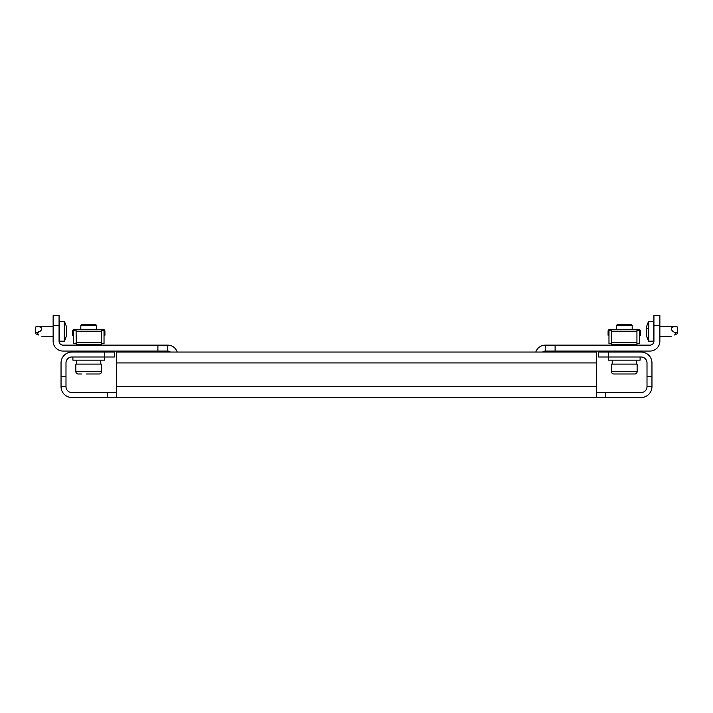 <?xml version="1.0" encoding="UTF-8"?>
<svg xmlns="http://www.w3.org/2000/svg" width="713" height="713" viewBox="0 0 713 713"><rect width="100%" height="100%" fill="white"/><g stroke="black" fill="none" stroke-linecap="round" stroke-linejoin="round"><path stroke-width="1.07" d="M61.042 376.758L65.988 376.758L65.988 386.642L61.042 386.642L61.042 362.926A10.873 10.873 0 0 1 71.915 352.053L114.401 352.053L114.401 356.99L104.526 356.99L104.526 352.053M65.988 376.758L65.988 362.926A5.927 5.927 0 0 1 71.915 356.99L104.526 356.99L104.526 360.154L72.904 360.154L72.904 356.99M640.096 356.99L640.096 360.154L608.474 360.154L608.474 356.99L598.599 356.99L598.599 352.053L608.474 352.053L608.474 356.99L641.085 356.99A5.927 5.927 0 0 1 647.012 362.926L647.012 376.758L651.958 376.758L651.958 386.642L647.012 386.642L647.012 376.758M608.474 352.053L641.085 352.053A10.873 10.873 0 0 1 651.958 362.926L651.958 376.758M651.958 386.642A10.873 10.873 0 0 1 641.085 397.506L596.621 397.506L596.621 362.926L116.379 362.926L116.379 397.506L71.915 397.506A10.873 10.873 0 0 1 61.042 386.642M596.621 397.506L116.379 397.506M116.379 392.569L71.915 392.569A5.927 5.927 0 0 1 65.988 386.642M647.012 386.642A5.927 5.927 0 0 1 641.085 392.569L596.621 392.569M116.379 362.926L116.379 352.053L170.38 352.053A3.948 3.948 0 0 0 167.769 351.063L157.885 351.063L157.885 345.137L167.769 345.137L167.769 351.063M653.928 325.378L653.928 315.494L659.864 315.494L659.864 325.378L653.928 325.378L653.928 341.179A3.948 3.948 0 0 1 649.98 345.137L555.115 345.137L555.115 351.063L545.231 351.063A3.948 3.948 0 0 0 542.62 352.053L596.621 352.053L596.621 362.926M596.621 352.053L116.379 352.053M167.769 345.137A9.884 9.884 0 0 1 177.189 352.053L535.811 352.053A9.884 9.884 0 0 1 545.231 345.137L555.115 345.137M53.136 325.378L53.136 315.494L59.072 315.494L59.072 325.378L53.136 325.378L53.136 341.179A9.884 9.884 0 0 0 63.02 351.063L157.885 351.063M59.072 325.378L59.072 341.179A3.948 3.948 0 0 0 63.02 345.137L157.885 345.137M38.743 332.258L37.441 333.176L38.743 335.021C42.691 336.616 42.691 336.616 38.743 335.021C42.691 336.616 42.691 336.616 38.743 335.021C42.691 336.616 42.691 336.616 38.743 335.021C42.691 336.616 42.691 336.616 38.743 335.021C42.691 336.616 42.691 336.616 38.743 335.021C42.691 336.616 42.691 336.616 38.743 335.021C42.691 336.616 42.691 336.616 38.743 335.021C42.691 336.616 42.691 336.616 38.743 335.021C42.691 336.616 42.691 336.616 38.743 335.021L35.65 333.773L35.65 326.955L38.743 326.625C36.826 326.296 36.826 326.296 38.743 326.625C36.826 326.296 36.826 326.296 38.743 326.625C36.826 326.296 36.826 326.296 38.743 326.625C36.826 326.296 36.826 326.296 38.743 326.625C36.826 326.296 36.826 326.296 38.743 326.625C36.826 326.296 36.826 326.296 38.743 326.625C36.826 326.296 36.826 326.296 38.743 326.625C42.192 327.481 42.655 329.041 40.124 331.304L35.65 332.882M66.443 329.673L66.639 328.782L66.443 329.673A20.133 17.433 180 0 1 66.639 331.01L66.639 331.01A20.133 17.433 180 0 0 66.443 329.673L66.639 328.488A20.133 17.433 0 0 0 66.443 327.151L66.38 326.857A20.285 20.285 0 0 0 64.304 321.42L64.304 341.179A20.285 20.285 0 0 0 66.38 335.752A20.285 20.285 0 0 1 64.304 341.179L59.366 341.179L64.304 341.179M64.304 321.42L59.366 321.42L59.366 341.179M66.38 326.857L66.443 327.151A20.133 17.433 0 0 1 66.639 328.488M66.639 334.121A20.133 17.433 180 0 1 66.443 335.449A20.133 17.433 180 0 0 66.639 334.121L66.443 332.935A20.133 17.433 0 0 0 66.639 331.598L66.639 331.598M38.743 335.021L35.65 333.773M76.068 329.317L76.327 345.707L76.068 344.718L101.362 344.718L101.362 329.317L74.482 329.317A1.979 1.979 0 0 0 72.512 331.295L72.512 335.244L73.394 335.244M104.027 335.244L104.918 335.244L104.918 331.295A1.979 1.979 0 0 0 102.939 329.317L101.362 329.317M101.094 345.707L101.362 344.718M99.125 351.063L99.125 352.053L99.66 351.063M78.305 351.063L78.305 352.053L77.77 351.063M98.768 351.063L98.768 352.053M78.662 351.063L78.662 352.053M76.068 343.746L73.394 343.746L73.394 330.306L76.068 330.306M101.362 343.746L104.027 343.746L104.027 330.306L101.362 330.306M100.765 364.111L100.765 360.154M76.656 364.111L76.656 360.154M101.558 371.616L75.863 371.616A2.371 2.371 0 0 0 78.243 373.986A2.371 2.371 0 0 1 75.863 371.616L75.863 364.111L101.558 364.111L101.558 371.616A2.371 2.371 0 0 1 99.187 373.986L86.335 373.986M95.702 324.584L96.62 325.493L80.81 325.493L81.719 324.584L95.702 324.584L96.62 325.493L96.62 329.317M81.719 324.584L80.81 325.493L80.81 329.317M659.864 325.378L659.864 341.179A9.884 9.884 0 0 1 649.98 351.063L555.115 351.063M542.62 352.053A3.948 3.948 0 0 1 545.231 351.063L545.231 345.137M646.62 326.857L646.62 326.857A20.285 20.285 0 0 1 648.696 321.42L648.696 341.179L653.634 341.179L653.634 321.42L648.696 321.42M648.696 328.782L646.361 328.488A20.133 17.433 -0 0 1 646.557 327.151A20.133 17.433 -0 0 0 646.361 328.488L646.557 329.673A20.133 17.433 180 0 0 646.361 331.01L646.361 331.598A20.133 17.433 -0 0 0 646.557 332.935L646.361 334.121A20.133 17.433 180 0 0 646.557 335.449L646.557 335.449A20.133 17.433 180 0 1 646.361 334.121M672.876 331.304L674.257 332.258C676.182 333.345 676.182 334.263 674.257 335.021C670.309 336.616 670.309 336.616 674.257 335.021C670.309 336.616 670.309 336.616 674.257 335.021L677.35 333.773L677.35 326.955L674.257 326.625C670.808 327.481 670.345 329.041 672.876 331.304M674.257 326.625C676.174 326.296 676.174 326.296 674.257 326.625C676.174 326.296 676.174 326.296 674.257 326.625C676.174 326.296 676.174 326.296 674.257 326.625C676.174 326.296 676.174 326.296 674.257 326.625C676.174 326.296 676.174 326.296 674.257 326.625C676.174 326.296 676.174 326.296 674.257 326.625M646.361 333.818L646.557 332.935A20.133 17.433 -0 0 1 646.361 331.598L646.361 331.01M637.137 371.616L611.442 371.616L611.442 364.111L637.137 364.111L637.137 371.616A2.371 2.371 0 0 1 634.757 373.986L613.813 373.986A2.371 2.371 0 0 1 611.442 371.616A2.371 2.371 0 0 0 613.813 373.986M632.19 325.493L616.38 325.493L617.298 324.584L631.281 324.584L632.19 325.493L632.19 329.317M616.38 325.493L616.38 329.317M626.665 373.986L628.643 373.986M611.656 344.727L611.906 345.707L611.638 344.718L636.932 344.718L636.932 329.317L610.061 329.317A1.979 1.979 0 0 0 608.082 331.295L608.082 335.244L608.973 335.244M611.638 329.317L611.638 342.641L636.932 342.641M639.606 335.244L640.488 335.244L640.488 331.295A1.979 1.979 0 0 0 638.518 329.317L636.932 329.317M611.638 344.718L611.638 342.641M636.673 345.707L636.932 344.718M634.695 351.063L634.695 352.053L635.23 351.063M613.875 351.063L613.875 352.053L613.34 351.063M634.338 351.063L634.338 352.053M614.232 351.063L614.232 352.053M611.638 343.746L608.973 343.746L608.973 330.306L611.638 330.306M636.932 343.746L639.606 343.746L639.606 330.306L636.932 330.306M612.235 360.154L612.235 364.111M636.344 360.154L636.344 364.111M646.557 328.782L646.557 329.673L646.557 328.782M674.257 335.021C670.309 336.616 670.309 336.616 674.257 335.021C670.309 336.616 670.309 336.616 674.257 335.021L677.35 333.773L674.257 335.021C670.309 336.616 670.309 336.616 674.257 335.021C670.309 336.616 670.309 336.616 674.257 335.021C670.309 336.616 670.309 336.616 674.257 335.021C670.309 336.616 670.309 336.616 674.257 335.021C670.309 336.616 670.309 336.616 674.257 335.021C670.309 336.616 670.309 336.616 674.257 335.021L677.35 333.773L674.257 335.021C670.309 336.616 670.309 336.616 674.257 335.021C670.309 336.616 670.309 336.616 674.257 335.021M99.187 373.986L95.453 373.986L99.187 373.986M81.977 373.986L78.243 373.986M646.557 333.818L646.557 332.935M596.621 386.642L116.379 386.642M107.485 397.506L107.485 392.569M605.515 397.506L605.515 392.569M76.068 342.641L101.362 342.641M76.068 331.189L101.362 331.189M674.257 332.258L677.35 332.882M611.638 331.189L636.932 331.189M41.764 336.242L53.136 336.242L41.764 336.242M35.65 326.955L37.121 326.358L53.136 326.358M671.236 336.242L659.864 336.242L671.236 336.242M677.35 326.955L675.879 326.358L659.864 326.358M648.696 341.179A20.285 20.285 0 0 1 646.62 335.752A20.285 20.285 0 0 0 648.696 341.179L653.634 341.179"/></g></svg>
